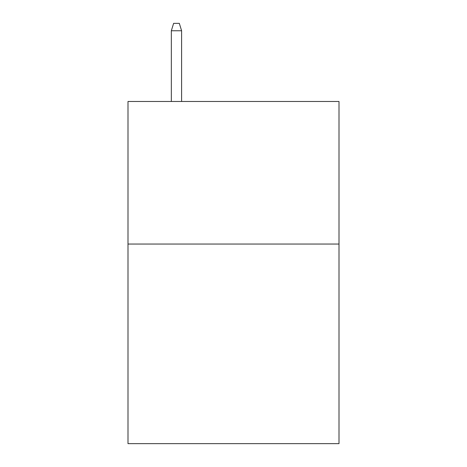 <?xml version="1.0" encoding="UTF-8"?>
<svg xmlns="http://www.w3.org/2000/svg" width="467" height="467" viewBox="0 0 467 467"><rect width="100%" height="100%" fill="white"/><g stroke="black" fill="none" stroke-linecap="round" stroke-linejoin="round"><path stroke-width="0.7" d="M339.001 244.048L339.001 443.65L127.999 443.65L127.999 101.479L339.001 101.479L339.001 244.048L127.999 244.048M181.605 101.479L181.605 30.764L171.336 30.764L171.336 101.479M171.336 30.764L173.619 23.35L179.322 23.35L181.605 30.764"/></g></svg>
